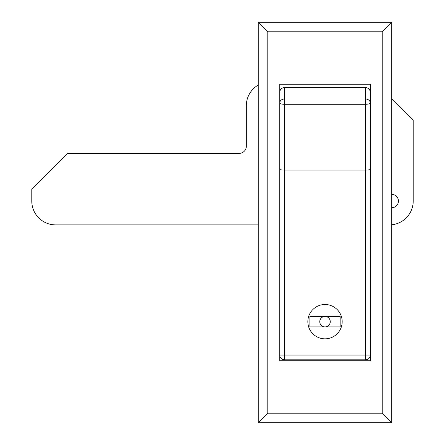 <?xml version="1.0" encoding="UTF-8"?>
<svg xmlns="http://www.w3.org/2000/svg" width="445" height="445" viewBox="0 0 445 445"><rect width="100%" height="100%" fill="white"/><g stroke="black" fill="none" stroke-linecap="round" stroke-linejoin="round"><path stroke-width="0.67" d="M267.795 413.216L382.222 413.216L382.222 31.784L267.795 31.784L267.795 413.216L258.261 422.75L258.261 22.25L391.761 22.25L391.761 422.75L258.261 422.75M279.716 84.233L279.716 360.767L370.301 360.767L370.301 84.233L279.716 84.233M258.261 22.25L267.795 31.784M382.222 413.216L391.761 422.75M391.761 22.25L382.222 31.784M330.251 321.674A5.245 5.245 0 0 0 325.011 316.428A5.245 5.245 0 0 0 319.766 321.674A5.245 5.245 0 0 0 325.011 326.914A5.245 5.245 0 0 0 330.251 321.674M307.845 321.674A17.166 17.166 0 0 0 325.011 338.834A17.166 17.166 0 0 0 342.172 321.674A17.166 17.166 0 0 0 325.011 304.508A17.166 17.166 0 0 0 307.845 321.674M279.716 92.354C279.983 89.439 281.568 87.826 284.483 87.526L284.483 98.996L365.534 98.996A4.767 4.016 0 0 1 370.301 103.012L370.301 169.406C370.001 169.795 368.41 170.012 365.534 170.051L284.483 170.051C281.607 170.012 280.016 169.795 279.716 169.406L279.716 92.354M365.534 87.526C368.443 87.821 370.034 89.428 370.301 92.354L370.301 103.012A4.767 1.268 180 0 1 365.534 104.28L365.534 87.526L284.483 87.526M370.301 355.049A4.767 4.767 0 0 1 365.534 359.816L365.534 355.049L370.301 355.049A4.767 4.767 0 0 1 365.534 359.816L284.483 359.816A4.767 4.767 0 0 1 279.716 355.049A4.767 4.767 0 0 0 284.483 359.816L284.483 355.049L365.534 355.049L365.534 104.28L284.483 104.28L284.483 355.049L279.716 355.049M279.716 103.012A4.767 4.016 0 0 1 284.483 98.996L284.483 104.28A4.767 1.268 0 0 1 279.716 103.012M309.87 316.428L309.87 326.914L340.147 326.914L340.147 316.428L309.87 316.428M391.761 207.72A6.675 6.675 0 0 0 398.436 201.045A6.675 6.675 0 0 0 391.761 194.37M258.261 85.04A23.841 23.841 0 0 0 246.341 105.688L246.341 146.216A7.153 7.153 0 0 1 239.188 153.364L67.545 153.364L31.784 189.125L31.784 201.045A23.841 23.841 0 0 0 55.625 224.886L258.261 224.886M391.761 224.764A23.841 23.841 0 0 0 413.216 201.045L413.216 119.989L391.761 98.534"/></g></svg>

